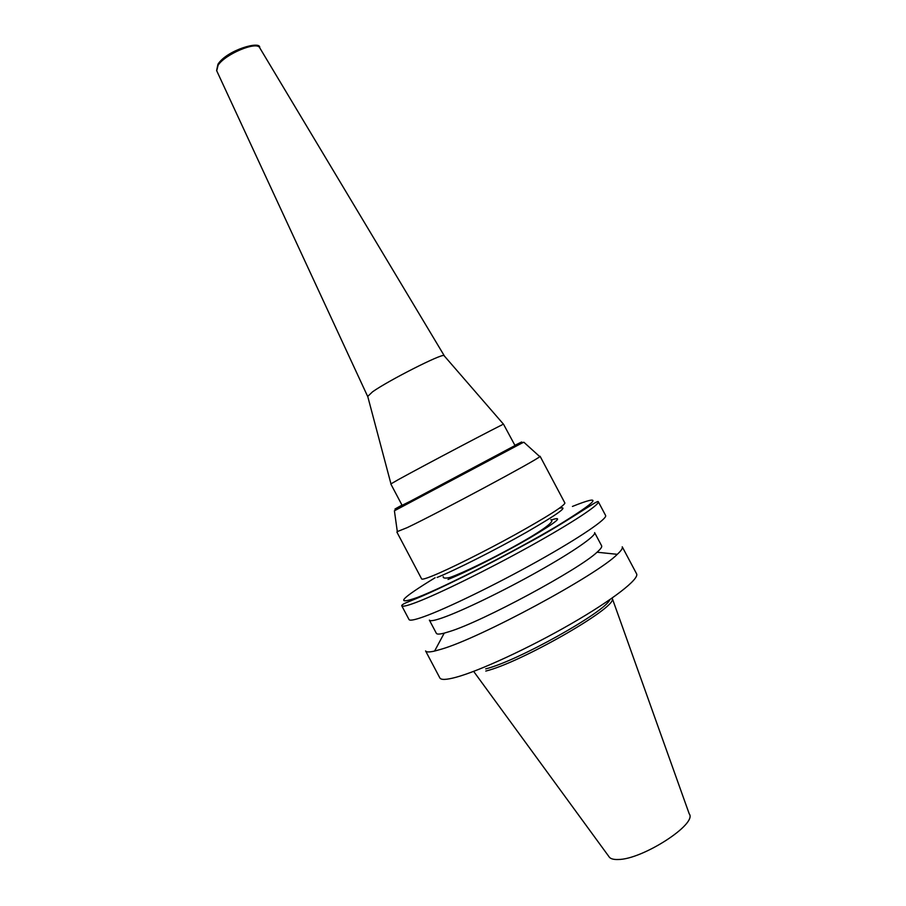<?xml version="1.0" encoding="UTF-8"?>
<svg xmlns="http://www.w3.org/2000/svg" width="906" height="906" viewBox="0 0 906 906"><rect width="100%" height="100%" fill="white"/><g stroke="black" fill="none" stroke-linecap="round" stroke-linejoin="round"><path stroke-width="1.36" d="M441.007 649.285L434.597 651.063C429.274 652.275 426.273 652.229 425.582 650.927L439.84 677.926C440.984 680.066 446.318 679.862 455.82 677.326C479.104 671.097 528.832 648.175 570.973 623.883C613.215 599.568 639.704 578.787 636.567 573.77L622.241 546.805C622.943 548.107 621.29 550.61 617.303 554.325C597.235 574.948 479.67 638.379 441.007 649.285M449.659 631.505L444.223 633.135C439.546 634.325 436.93 634.393 436.364 633.339L429.376 620.112C430.078 621.369 434.427 620.61 442.434 617.835C461.686 611.154 502.841 591.278 538.13 571.437C573.498 551.584 596.51 535.514 594.619 532.615L601.641 545.831C602.196 546.896 600.667 549.013 597.054 552.218C579.149 569.398 482.343 621.55 449.659 631.505M598.288 501.686L605.604 515.469C607.722 518.583 580.236 537.417 537.734 561.154C495.322 584.868 446.16 608.741 423.804 616.703C414.688 619.953 409.761 620.904 409.025 619.545L401.743 605.752C401.675 604.823 404.133 603.419 409.127 601.516L416.205 598.606C437.96 589.738 484.574 566.918 525.774 544.166C565.967 522.943 598.198 499.195 598.288 501.686C600.168 504.348 572.445 522.728 529.885 546.329C487.405 569.908 438.368 594.008 416.239 602.377C407.213 605.797 402.377 606.918 401.743 605.752M539.432 456.33L539.761 456.624C538.164 459.319 438.538 512.728 407.224 527.62L397.315 531.584M398.787 479.376L390.814 483.963L402.105 505.322L410.35 501.233L515.016 445.537L503.521 424.235C502.83 423.963 423.532 465.695 398.787 479.376M444.268 355.888L443.963 355.537C441.63 353.555 388.538 380.475 372.581 391.788L367.723 396.409M609.908 599.602C605.491 611.822 517.077 661.301 485.684 668.877M612.354 599.206C614.676 608.764 519.614 662.999 485.786 671.052M259.818 47.95L259.682 47.724C256.67 40.94 225.141 54.133 218.097 65.243L216.715 70.77M612.388 598.73L689.228 813.848C697.733 823.781 642.399 859.624 618.141 859.5C613.113 859.681 609.998 858.662 608.809 856.43L474.076 671.969M572.433 506.431C604.325 493.645 599.07 500.271 556.669 526.295C513.77 551.822 444.37 587.19 417.292 597.496C394.461 605.514 400.407 598.923 435.106 577.745M551.075 520.033C564.415 515.65 557.247 521.675 529.591 538.085C502.841 553.611 464.597 572.977 448.028 579.455M540.078 456.25L564.902 503.045C564.166 506.001 547.552 516.545 515.05 534.687C484.517 551.539 449.195 569.138 432.706 575.82C425.752 578.628 422.06 579.659 421.63 578.911L396.873 532.06M523.362 442.332L394.404 510.803L397.372 532.015M514.902 445.333C529.172 438.085 521.256 442.547 491.165 458.696L404.019 504.619C392.626 510.452 391.958 510.622 401.992 505.106M559.308 508.289C569.455 505.729 558.515 513.725 526.488 532.264C495.842 549.693 454.982 570.316 437.111 577.45M367.564 396.228L216.602 70.543L217.95 64.235C227.1 49.887 261.324 40.34 259.682 47.724L444.212 355.65M444.223 633.135L434.597 651.063M443.227 576.635C442.955 578.243 445.22 578.515 450.022 577.439C475.254 568.662 562.071 522.853 550.893 519.636M394.404 510.803L403.43 505.242C431.075 491.199 512.06 446.783 523.872 442.241L539.761 456.624M367.61 395.967L390.95 483.838M443.963 355.537L503.521 424.235M597.054 552.218L617.303 554.325"/></g></svg>
